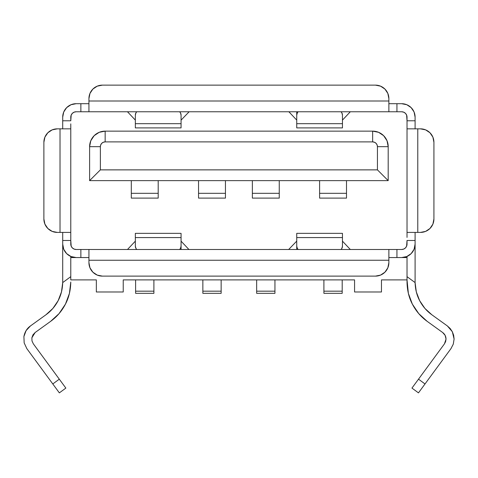 <?xml version="1.0" encoding="UTF-8"?>
<svg xmlns="http://www.w3.org/2000/svg" width="478" height="478" viewBox="0 0 478 478"><rect width="100%" height="100%" fill="white"/><g stroke="black" fill="none" stroke-linecap="round" stroke-linejoin="round"><path stroke-width="0.72" d="M32.946 334.881L31.871 337.809L32.002 340.975L33.34 343.843L65.85 388.088L59.296 379.174L52.795 383.954L59.344 392.868L65.85 388.088L59.344 392.868L26.834 348.623L24.163 342.881L23.9 336.554C24.778 331.965 26.947 328.44 30.407 325.972L45.948 314.775C51.038 311.112 55.107 306.41 58.149 300.674C60.975 295.392 62.498 289.363 62.702 282.594L70.78 276.66L62.702 282.594C62.498 289.363 60.975 295.392 58.149 300.674C55.107 306.41 51.038 311.112 45.948 314.775L52.873 308.441L58.149 300.674L61.483 291.903L62.702 282.594A40.349 40.349 0 0 0 62.708 282.038L62.708 237.393M445.143 335.389L446.028 339.069L445.143 335.389L442.676 332.521L427.141 321.324L442.676 332.521C444.839 334.17 445.956 336.351 446.028 339.069L444.462 343.843L418.507 379.174L444.462 343.843L445.627 341.579L444.462 343.843M450.969 348.623L425.008 383.954L418.507 379.174L411.952 388.088L418.507 379.174L425.008 383.954L418.459 392.868L450.969 348.623L453.299 344.094L454.1 339.069L453.652 335.281L452.325 331.714L450.204 328.547L447.396 325.972L452.325 331.714L454.1 339.069L453.258 344.208M354.568 279.887L123.234 279.887L123.234 291.992L123.234 279.887L354.568 279.887L354.568 291.992L354.568 279.887M431.855 314.775L424.93 308.441L419.654 300.674C422.695 306.41 426.764 311.112 431.855 314.775L447.396 325.972L431.855 314.775C426.764 311.112 422.695 306.41 419.654 300.674L416.32 291.903L415.101 282.594L407.023 276.66L415.101 282.594C415.304 289.363 416.828 295.392 419.654 300.674C416.828 295.392 415.304 289.363 415.101 282.594A40.349 40.349 0 0 1 415.095 282.038L415.095 244.109A13.45 13.45 0 0 1 401.645 257.558L393.848 257.558M83.955 257.558L76.157 257.558A13.45 13.45 0 0 1 62.708 244.109L62.708 282.038A40.349 40.349 0 0 1 62.702 282.594M393.848 111.762L401.645 111.762A5.378 5.378 0 0 1 407.023 117.146L407.023 123.862M407.023 237.393L407.023 232.41L417.784 232.41L417.784 128.845L420.473 128.845A13.45 13.45 0 0 1 433.922 142.295L433.922 218.96L433.922 142.295L432.901 137.15L429.985 132.782L425.623 129.867L420.473 128.845L407.023 128.845L407.023 232.41L420.473 232.41L425.623 231.388L429.985 228.472L432.901 224.104L433.922 218.96A13.45 13.45 0 0 1 420.473 232.41L417.784 232.41L417.784 128.845L407.023 128.845L407.023 120.773L415.095 120.773L415.095 123.862M415.095 237.393L415.095 240.482L407.023 240.482L407.023 244.109A5.378 5.378 0 0 1 401.645 249.492L393.848 249.492M83.955 249.492L76.157 249.492A5.378 5.378 0 0 1 70.78 244.109L70.78 237.393M70.78 123.862L70.78 128.845L60.019 128.845L60.019 232.41L57.33 232.41L70.78 232.41L70.78 128.845L57.33 128.845L60.019 128.845L60.019 232.41L70.78 232.41L70.78 240.482L62.708 240.482L62.708 244.109L63.729 249.259L66.645 253.621L71.013 256.537L76.157 257.558L80.866 257.558L80.866 249.492L76.157 249.492L74.096 249.08L72.351 247.915L71.186 246.17L70.78 240.482L62.708 240.482L62.708 232.41M62.708 123.862L62.708 120.773L70.78 120.773L70.78 117.146A5.378 5.378 0 0 1 76.157 111.762L83.955 111.762M127.704 249.259L135.292 241.211L127.704 249.259M189.139 249.492L188.702 249.259L189.139 249.492M181.114 241.211L188.702 249.259L181.114 241.211M181.066 237.578L181.066 233.354L181.066 237.578L135.34 237.578L181.066 237.578L181.066 246.152L181.066 237.578M135.34 233.354L135.34 246.152L135.949 248.399L136.768 249.492A8.072 5.873 180 0 1 135.34 246.152L135.34 233.354L181.066 233.354M179.638 249.492L180.451 248.399L181.066 246.152L181.066 249.492L181.066 246.152A8.072 5.873 180 0 1 179.638 249.492M341.035 249.492A8.072 5.873 180 0 0 342.463 246.152L342.463 233.354L342.463 237.578L296.736 237.578L296.736 233.354L296.736 246.152A8.072 5.873 180 0 0 298.164 249.492L297.352 248.399L296.736 246.152L296.736 237.578L342.463 237.578L342.463 246.152L341.854 248.399L341.041 249.492M342.517 241.211L350.099 249.259L342.517 241.211M296.736 241.121L288.664 249.492L296.736 241.121M350.535 249.492L350.099 249.259L350.535 249.492M179.638 111.762L180.451 112.856L181.066 115.102L181.066 123.677L135.34 123.677L135.34 115.102L135.949 112.856L136.768 111.762A8.072 5.873 0 0 0 135.34 115.102L135.34 127.901L135.34 123.677L181.066 123.677L181.066 115.102A8.072 5.873 0 0 0 179.638 111.762M181.066 127.901L181.066 123.677L181.066 127.901L135.34 127.901M135.292 120.044L127.704 111.995L135.292 120.044M181.066 120.133L189.139 111.762L181.066 120.133M127.268 111.762L127.704 111.995L127.268 111.762M350.099 111.995L342.517 120.044L350.099 111.995M288.664 111.762L289.1 111.995L288.664 111.762M296.689 120.044L289.1 111.995L296.689 120.044M296.736 123.677L296.736 127.901L296.736 123.677L342.463 123.677L296.736 123.677L296.736 115.102L296.736 123.677M296.736 127.901L342.463 127.901L342.463 115.102L341.854 112.856L341.041 111.762M298.164 111.762L297.352 112.856L296.736 115.102L296.736 111.762L296.736 115.102A8.072 5.873 0 0 1 298.164 111.762M407.023 279.887L408.373 293.39L412.347 304.11C408.947 297.669 407.172 290.307 407.023 282.038L407.023 279.887L381.468 279.887L381.468 291.992L354.568 291.992L381.468 291.992L381.468 279.887L407.023 279.887L407.023 256.441L407.023 279.887M412.347 304.11L418.722 313.592L427.141 321.324C420.939 316.86 416.003 311.124 412.347 304.11L418.788 313.676M415.101 282.594A40.349 40.349 0 0 1 415.095 282.038L415.095 240.482L415.095 244.109L414.073 249.259L411.158 253.621L406.79 256.537L411.158 253.621M401.645 103.696A13.45 13.45 0 0 1 415.095 117.146L414.073 111.995L411.158 107.634L406.79 104.718L401.645 103.696L396.937 103.696L401.645 103.696L406.79 104.718L411.158 107.634L414.073 111.995L415.095 117.146L415.095 120.773L415.095 117.146M62.708 117.146A13.45 13.45 0 0 1 76.157 103.696L71.013 104.718L66.645 107.634L63.729 111.995L62.708 117.146L62.708 120.773L62.708 117.146L63.729 111.995L66.645 107.634L71.013 104.718L76.157 103.696L83.955 103.696M393.848 103.696L396.937 103.696L396.937 111.762L401.645 111.762L403.707 112.175L405.452 113.34L406.617 115.084L407.023 120.773L415.095 120.773L415.095 128.845M388.871 103.696L396.937 103.696L396.937 111.762L388.871 111.762L388.871 101.001L88.938 101.001L88.938 98.582L88.938 111.762L388.871 111.762L388.871 98.582L388.871 101.001L88.938 101.001L88.938 111.762L80.866 111.762L80.866 103.696L76.157 103.696M88.938 257.558L80.866 257.558L80.866 249.492L88.938 249.492L88.938 260.253L388.871 260.253L388.871 262.673A13.45 13.45 0 0 1 375.415 276.123L380.566 275.095L384.927 272.185L387.843 267.817L388.871 262.673L388.871 249.492L88.938 249.492L88.938 262.673L89.96 267.817L92.875 272.185L97.237 275.095L102.388 276.123A13.45 13.45 0 0 1 88.938 262.673L88.938 260.253L388.871 260.253L388.871 249.492L396.937 249.492L396.937 257.558L401.645 257.558L406.79 256.537M69.43 293.39L65.456 304.11L69.43 293.39L70.78 282.038C70.63 290.307 68.856 297.669 65.456 304.11C61.799 311.124 56.87 316.86 50.662 321.324L35.127 332.521L50.662 321.324L59.081 313.592L65.456 304.11L59.015 313.676M415.095 232.41L415.095 240.482L407.023 240.482L406.617 246.17L405.452 247.915L403.707 249.08L401.645 249.492L396.937 249.492L396.937 257.558L388.871 257.558M429.985 228.472L432.901 224.104M429.985 132.782L425.623 129.867M375.415 85.132L380.566 86.159L375.415 85.132L102.388 85.132L375.415 85.132A13.45 13.45 0 0 1 388.871 98.582L387.843 93.437L384.927 89.075L387.843 93.437M89.96 93.437L88.938 98.582A13.45 13.45 0 0 1 102.388 85.132L97.237 86.159L92.875 89.075L89.96 93.437L92.875 89.075M380.566 86.159L384.927 89.075M47.818 132.782L44.902 137.15L43.88 142.295L43.88 218.96L43.88 142.295A13.45 13.45 0 0 1 57.33 128.845L52.18 129.867L47.818 132.782L52.18 129.867M47.818 228.472L52.18 231.388L57.33 232.41A13.45 13.45 0 0 1 43.88 218.96L44.902 224.104L47.818 228.472L44.902 224.104M375.415 276.123L102.388 276.123L375.415 276.123L380.566 275.095M89.96 267.817L92.875 272.185M384.927 272.185L387.843 267.817M62.708 128.845L62.708 120.773L70.78 120.773L71.186 115.084L72.351 113.34L74.096 112.175L76.157 111.762L80.866 111.762L80.866 103.696L88.938 103.696M66.645 253.621L71.013 256.537M74.096 249.08L72.351 247.915L71.186 246.17L70.78 244.109M407.023 244.109L406.617 246.17L405.452 247.915L403.707 249.08L401.645 249.492M407.023 128.845L407.023 232.41M388.871 249.492L88.938 249.492M70.78 232.41L70.78 128.845M88.938 111.762L388.871 111.762M446.028 339.069L445.627 341.579M450.204 328.547L452.325 331.714L453.652 335.281M26.834 348.623L52.795 383.954L59.296 379.174L33.34 343.843L32.002 340.975L31.871 337.809L35.127 332.521L32.994 334.803M24.175 342.941L23.9 336.554L26.093 330.615L30.407 325.972L45.948 314.775L52.873 308.441M32.97 334.839L35.127 332.521L32.97 334.839L31.871 337.809L32.002 340.975L33.34 343.843M26.093 330.615L23.9 336.554M342.463 127.901L342.463 115.102A8.072 5.873 0 0 0 341.035 111.762M296.736 246.152L296.736 249.492L296.736 246.152M70.78 279.887L70.78 256.441L70.78 257.558L76.157 257.558L70.78 257.558L70.78 279.887L96.335 279.887L96.335 291.992L123.234 291.992L96.335 291.992L96.335 279.887L70.78 279.887M405.452 113.34L403.707 112.175M74.096 112.175L72.351 113.34M89.607 146.674L100.368 146.674A4.786 4.786 0 0 1 105.154 141.894L372.649 141.894L372.649 131.133L378.6 132.316L383.643 135.686L387.013 140.729L388.196 146.674L388.196 180.63L89.607 180.63L89.607 146.674L90.79 140.729L94.16 135.686L99.203 132.316L105.154 131.133L372.649 131.133A15.547 15.547 0 0 1 388.196 146.674L377.435 146.674L377.435 169.869L100.368 169.869L100.368 146.674L100.733 144.846L101.766 143.292L103.32 142.259L105.154 141.894L372.649 141.894L374.483 142.259L376.037 143.292L377.07 144.846L377.435 146.674L377.435 169.869L100.368 169.869L100.368 146.674L89.607 146.674A15.547 15.547 0 0 1 105.154 131.133A15.547 15.547 0 0 0 89.607 146.674L89.607 180.63L100.368 169.869L89.607 180.63L388.196 180.63L377.435 169.869L388.196 180.63L388.196 146.674A15.547 15.547 0 0 0 372.649 131.133L105.154 131.133L105.154 141.894L105.154 131.133M401.645 257.558L407.023 257.558L401.645 257.558M372.649 131.133L372.649 141.894A4.786 4.786 0 0 1 377.435 146.674L388.196 146.674M342.194 291.174L342.194 279.887L342.194 293.337L323.905 293.337L323.905 291.174L342.194 291.174L323.905 291.174L323.905 279.887L323.905 293.337L342.194 293.337L342.194 291.174M346.502 180.63L346.502 193.315L319.603 193.315L319.603 180.63L319.603 198.113L319.603 193.315L346.502 193.315L346.502 198.113L346.502 180.63M221.147 291.174L221.147 279.887L221.147 293.337L202.857 293.337L202.857 291.174L221.147 291.174L202.857 291.174L202.857 279.887L202.857 293.337L221.147 293.337L221.147 291.174M274.946 291.174L274.946 279.887L274.946 293.337L256.656 293.337L256.656 291.174L274.946 291.174L256.656 291.174L256.656 279.887L256.656 293.337L274.946 293.337L274.946 291.174M153.898 291.174L153.898 279.887L153.898 293.337L135.609 293.337L135.609 291.174L153.898 291.174L135.609 291.174L135.609 279.887L135.609 293.337L153.898 293.337L153.898 291.174M225.449 180.63L225.449 193.315L198.549 193.315L198.549 180.63L198.549 198.113L198.549 193.315L225.449 193.315L225.449 198.113L225.449 180.63M279.254 180.63L279.254 193.315L252.354 193.315L252.354 180.63L252.354 198.113L252.354 193.315L279.254 193.315L279.254 198.113L279.254 180.63M158.2 180.63L158.2 193.315L131.301 193.315L131.301 180.63L131.301 198.113L131.301 193.315L158.2 193.315L158.2 198.113L158.2 180.63M296.736 233.354L342.463 233.354M418.459 392.868L411.952 388.088M346.502 198.113L319.603 198.113M225.449 198.113L198.549 198.113M279.254 198.113L252.354 198.113M158.2 198.113L131.301 198.113"/></g></svg>
